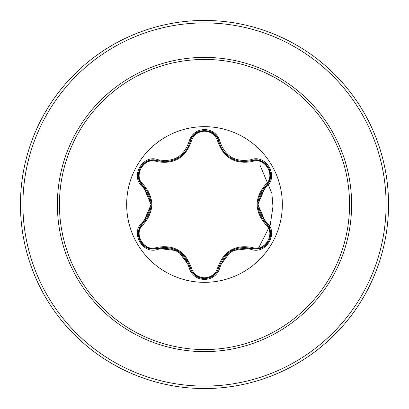 <?xml version="1.0" encoding="UTF-8"?>
<svg xmlns="http://www.w3.org/2000/svg" width="409" height="409" viewBox="0 0 409 409"><rect width="100%" height="100%" fill="white"/><g stroke="black" fill="none" stroke-linecap="round" stroke-linejoin="round"><path stroke-width="0.61" d="M204.5 282.338A77.838 77.838 0 0 1 126.662 204.5A77.838 77.838 0 0 1 204.5 126.662A77.838 77.838 0 0 1 282.338 204.5A77.838 77.838 0 0 1 204.5 282.338M251.029 249.326C235.589 246.448 225.267 252.404 220.057 267.21C217.798 274.848 212.614 278.958 204.5 279.541C196.397 278.943 191.223 274.828 188.973 267.195C183.748 252.358 173.416 246.392 157.971 249.296C142.797 255.073 129.842 232.624 142.414 222.378C152.629 210.451 152.629 198.534 142.414 186.622C129.832 176.356 142.823 153.922 157.971 159.704C173.431 162.603 183.764 156.637 188.973 141.805C191.218 134.172 196.397 130.057 204.5 129.459C212.614 130.042 217.798 134.152 220.057 141.79C225.282 156.601 235.604 162.562 251.029 159.674C266.208 153.907 279.142 176.371 266.561 186.601C256.32 198.539 256.32 210.471 266.561 222.399C279.148 232.649 266.187 255.098 251.029 249.326A1.227 0.286 -73.4 0 1 251.607 248.37L231.279 250.722L218.943 267.235A1.227 0.383 13.4 0 1 217.833 267.358C223.749 251.044 235.231 244.413 252.271 247.476C265.104 252.399 276.259 233.018 265.579 224.403C254.383 211.105 254.383 197.838 265.579 184.597C276.269 175.962 265.078 156.591 252.271 161.524C235.18 164.556 223.703 157.93 217.833 141.642C215.932 135.195 211.484 131.708 204.5 131.177C197.527 131.718 193.094 135.21 191.197 141.652C185.282 158.002 173.789 164.633 156.724 161.555C143.902 156.616 132.721 175.988 143.395 184.617C154.566 197.9 154.566 211.156 143.395 224.383C132.715 233.033 143.922 252.389 156.724 247.445C173.84 244.393 185.328 251.029 191.197 267.348C193.089 273.785 197.527 277.276 204.5 277.823C211.479 277.297 215.926 273.805 217.833 267.358M156.724 161.555A1.227 0.383 106.7 0 1 157.383 160.66L164.837 161.754L157.388 160.66C143.38 155.328 131.335 176.141 142.951 185.64A1.227 0.383 133.4 0 1 143.395 184.617M217.833 141.642A1.227 0.383 166.6 0 1 218.938 141.759C222.614 154.065 231.029 160.711 244.183 161.713C231.131 160.819 222.716 154.173 218.943 141.765C216.535 126.969 192.491 126.969 190.088 141.78C186.34 154.183 177.925 160.839 164.837 161.754C177.971 160.783 186.386 154.121 190.088 141.78A1.227 0.286 -166.7 0 1 188.973 141.805M142.414 222.378A1.227 0.286 46.6 0 1 142.951 223.36L151.079 204.582L142.951 185.64C153.666 198.207 153.666 210.778 142.951 223.36C133.119 231.428 140.226 249.776 153.135 248.963L157.388 248.34C173.651 245.328 184.551 251.622 190.088 267.22C192.184 274.275 196.99 278.079 204.515 278.631C212.036 278.084 216.847 274.281 218.943 267.235C224.464 251.673 235.354 245.385 251.607 248.37L255.85 248.994C268.749 249.812 275.876 231.453 266.024 223.38C255.282 210.799 255.282 198.217 266.024 185.62L257.874 204.418L266.024 223.38A1.227 0.286 -46.7 0 1 266.561 222.399M204.5 59.438A145.062 145.062 0 0 1 349.562 204.5A145.062 145.062 0 0 1 204.5 349.562A145.062 145.062 0 0 1 59.438 204.5A145.062 145.062 0 0 1 204.5 59.438M204.5 20.45A184.05 184.05 0 0 1 388.55 204.5A184.05 184.05 0 0 1 204.5 388.55A184.05 184.05 0 0 1 20.45 204.5A184.05 184.05 0 0 1 204.5 20.45A184.05 184.05 0 0 0 20.45 204.5A184.05 184.05 0 0 0 204.5 388.55M145.405 188.329A61.268 61.268 0 0 0 145.077 189.582M145.077 219.418A61.268 61.268 0 0 0 145.405 220.671M160.916 247.563A61.268 61.268 0 0 0 161.831 248.468M187.751 263.437A61.268 61.268 0 0 0 188.999 263.774M191.233 141.504L190.834 141.606M189.73 141.892L188.892 142.127M159.622 160.139L158.804 161.039M144.832 187.629L144.535 188.897M145.374 219.019L145.737 220.241M162.981 247.343L164.045 248.283M186.141 260.231L187.48 260.599M139.091 238.897L142.746 244.715L139.091 238.897M258.197 248.805L270.231 225.032L272.956 206.56L271.898 193.431L259.853 164.812L271.898 193.431L272.956 206.56L270.231 225.032L258.197 248.805M220.047 263.764A61.268 61.268 0 0 0 221.289 263.422A61.268 61.268 0 0 1 220.047 263.764M247.133 248.503A61.268 61.268 0 0 0 248.053 247.593A61.268 61.268 0 0 1 247.133 248.503M263.585 220.712A61.268 61.268 0 0 0 263.912 219.464A61.268 61.268 0 0 1 263.585 220.712M263.912 189.536A61.268 61.268 0 0 0 263.585 188.288A61.268 61.268 0 0 1 263.912 189.536M138.508 231.714L140.185 226.918L142.951 223.36A1.227 0.383 -133.4 0 0 143.395 224.383M188.973 267.195A1.227 0.286 -13.3 0 1 190.088 267.22L177.884 250.763L157.388 248.34A1.227 0.383 73.3 0 1 156.724 247.445M195.088 275.247L191.785 271.397L190.088 267.22A1.227 0.383 166.7 0 0 191.197 267.348M261.065 248.048L256.075 248.989L251.607 248.37A1.227 0.383 106.6 0 0 252.271 247.476M265.579 224.403A1.227 0.383 133.3 0 0 266.024 223.38L268.805 226.964L270.487 231.796M265.579 184.597A1.227 0.383 -133.3 0 1 266.024 185.62C277.639 176.156 265.646 155.318 251.607 160.63L244.183 161.713L251.607 160.63A1.227 0.286 -106.6 0 1 251.029 159.674M252.271 161.524A1.227 0.383 73.4 0 0 251.607 160.63L256.095 160.011L261.126 160.977M191.197 141.652A1.227 0.383 13.3 0 0 190.088 141.78L191.801 137.577L195.144 133.707M157.971 249.296A1.227 0.286 -106.7 0 0 157.388 248.34L152.894 248.958L147.869 247.997M220.057 267.21A1.227 0.286 -166.6 0 0 218.943 267.235L217.23 271.428L213.876 275.303M270.477 177.276L268.795 182.061L266.024 185.62A1.227 0.286 46.7 0 0 266.561 186.601M213.933 133.743L217.24 137.593L218.943 141.765A1.227 0.286 -13.4 0 0 220.057 141.79M147.935 160.977L152.92 160.042L157.388 160.66A1.227 0.286 -73.3 0 0 157.971 159.704M142.414 186.622A1.227 0.286 -46.6 0 0 142.951 185.64L140.175 182.061L138.493 177.22M204.5 351.622A147.122 147.122 0 0 1 57.378 204.5A147.122 147.122 0 0 1 204.5 57.378A147.122 147.122 0 0 1 351.622 204.5A147.122 147.122 0 0 1 204.5 351.622M204.5 22.904A181.596 181.596 0 0 1 386.096 204.5A181.596 181.596 0 0 1 204.5 386.096A181.596 181.596 0 0 1 22.904 204.5A181.596 181.596 0 0 1 204.5 22.904M229.955 157.46L234.153 159.684M175.308 159.536L178.922 157.593M147.731 247.946L140.292 241.55L138.472 231.918M190.088 267.22L189.924 266.576M157.388 248.34L158.022 248.161M213.759 275.395L204.5 278.631L195.251 275.38M251.607 248.37L251.305 248.283M218.943 267.235L219.101 266.596M270.507 231.939L270.441 236.791L268.693 241.581L261.259 247.972M266.024 223.38L265.548 222.92M266.024 185.62L265.543 186.085M268.703 167.439L270.507 177.071M261.269 161.034L268.698 167.434M251.607 160.63L250.978 160.809M218.943 141.765L219.014 142.076M195.262 133.615L204.515 130.369L213.769 133.61M190.088 141.78L189.929 142.419M157.388 160.66L158.027 160.844M138.472 177.071L140.302 167.434L147.741 161.049M142.951 185.64L143.421 186.095"/></g></svg>
